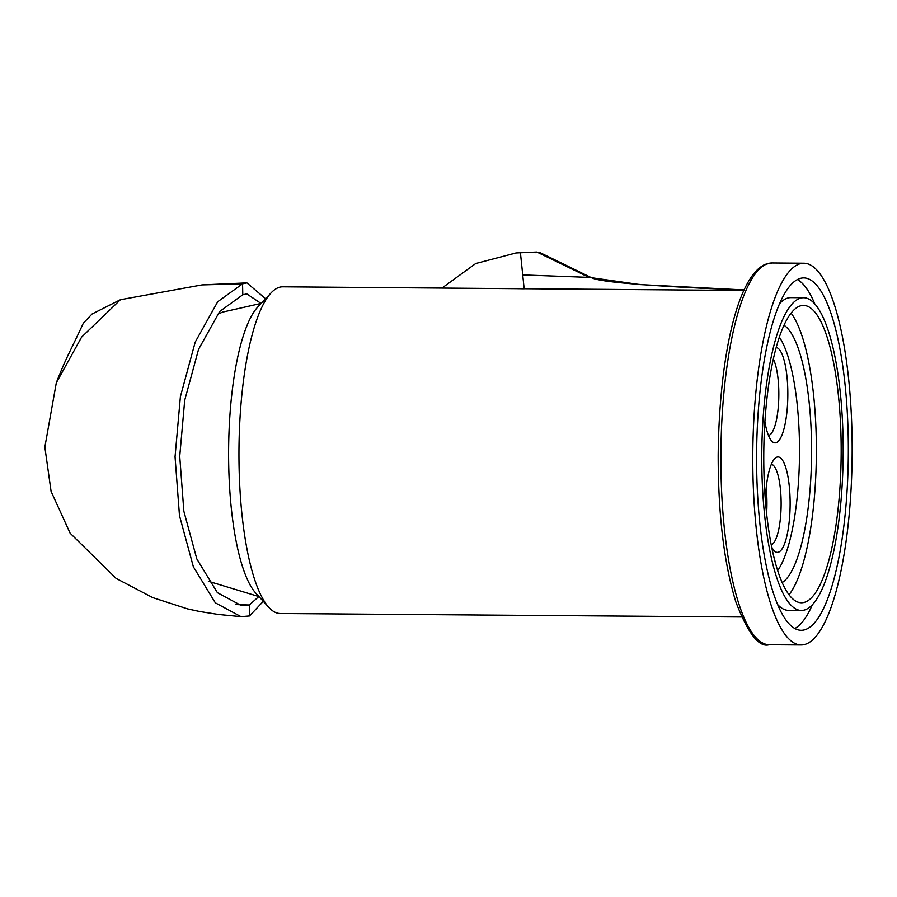 <?xml version="1.0" encoding="UTF-8"?>
<svg xmlns="http://www.w3.org/2000/svg" width="897" height="897" viewBox="0 0 897 897"><rect width="100%" height="100%" fill="white"/><g stroke="black" fill="none" stroke-linecap="round" stroke-linejoin="round"><path stroke-width="1.35" d="M535.857 252.73L537.258 252.214L589.161 277.386L640.155 284.596L744.14 289.944L664.845 286.322M540.846 253.044A7.344 7.299 118.9 0 0 537.258 252.214M541.362 253.335L537.292 252.236L520.428 252.741L536.641 252.035L541.003 253.122M540.734 252.976L591.661 277.79A7.344 7.299 112.6 0 0 588.78 277.24M442.03 288.015L475.735 263.516L515.977 252.965L520.428 252.741L524.162 288.8L507.141 288.509M743.905 290.471L282.712 286.816A163.344 42.507 -89.6 0 0 271.208 292.77A163.344 42.507 -89.6 0 0 239.095 467.629A163.344 42.507 -89.6 0 0 268.831 607.37A163.344 42.507 -89.6 0 0 280.245 613.503L741.505 616.99M806.448 643.878A190.882 49.671 90.4 0 0 852.15 444.06A190.882 49.671 90.4 0 0 803.914 263.225A190.882 49.671 90.4 0 0 798.498 264.312A190.882 49.671 -89.6 0 0 752.796 464.13A190.882 49.671 -89.6 0 0 801.032 644.965A190.882 49.671 -89.6 0 0 806.448 643.878M806.145 629.279A176.193 45.848 -89.6 0 1 801.144 630.288A176.193 45.848 -89.6 0 1 756.62 463.357A176.193 45.848 -89.6 0 1 798.801 278.911A176.193 45.848 90.4 0 1 803.802 277.902A176.193 45.848 90.4 0 1 848.327 444.834A176.193 45.848 90.4 0 1 806.145 629.279M794.776 628.528A176.193 45.848 90.4 0 0 812.447 604.6M814.723 303.758A176.193 45.848 90.4 0 0 797.411 279.572M779.74 303.489A156.37 40.69 -89.6 0 1 786.456 298.522A156.37 40.69 90.4 0 1 790.896 297.625L803.656 297.726A156.37 40.69 90.4 0 1 843.169 445.876A156.37 40.69 90.4 0 1 805.73 609.568A156.37 40.69 -89.6 0 1 801.29 610.465L788.53 610.364A156.37 40.69 -89.6 0 1 777.464 604.343M801.29 610.465A156.37 40.69 -89.6 0 1 761.777 462.314A156.37 40.69 -89.6 0 1 799.216 298.623A156.37 40.69 90.4 0 1 803.656 297.726M763.896 469.994A148.667 38.683 90.4 0 0 801.346 602.75A148.667 38.683 90.4 0 0 841.05 438.196A148.667 38.683 90.4 0 0 803.6 305.428A148.667 38.683 90.4 0 0 763.896 469.994M789.001 594.812A148.667 38.683 90.4 0 0 816.248 438.005A148.667 38.683 90.4 0 0 791.132 313.188M782.106 582.579A130.312 33.907 90.4 0 0 811.572 454.162A130.312 33.907 90.4 0 0 784.056 325.308M777.643 570.649A124.806 32.483 90.4 0 0 799.507 454.073A124.806 32.483 90.4 0 0 779.403 337.182M774.313 558.954A11.011 2.87 -89.6 0 1 775.266 562.598M776.264 347.475A47.72 12.423 -89.6 0 1 787.835 393.592A47.72 12.423 -89.6 0 1 776.41 442.602A47.72 12.423 -89.6 0 1 771.723 441.089A47.72 12.423 -89.6 0 1 764.928 421.87M765.365 500.223A47.72 12.423 -89.6 0 1 774.705 458.67A47.72 12.423 -89.6 0 1 776.712 457.201A47.72 12.423 -89.6 0 1 790.089 499.539A47.72 12.423 -89.6 0 1 778.697 552.092A47.72 12.423 -89.6 0 1 774.01 550.567A47.72 12.423 -89.6 0 1 771.566 546.755M773.371 359.17A40.376 10.506 -89.6 0 1 778.607 402.461A40.376 10.506 -89.6 0 1 769.166 435.247A40.376 10.506 -89.6 0 1 768.471 435.449M263.303 601.326L249.512 615.947L241.035 616.654L215.325 602.818L193.36 566.781L179.478 515.64L175.05 456.786L180.387 396.676L195.221 342.06L217.724 301.717L242.56 283.833L242.784 294.777L219.664 311.494L198.573 349.292L184.704 400.297L179.725 456.349L183.851 511.223L196.813 558.932L217.388 592.659L241.45 605.643L249.288 604.993L235.664 604.578M258.796 596.583L249.288 604.993L249.512 615.947M246.899 282.88L202.06 284.898L242.56 283.833L246.899 282.88L265.59 298.735M242.784 294.777L246.81 293.902L260.993 303.399M202.06 284.898L120.433 299.71L92.021 314.028L83.298 323.268C70.616 350.839 66.367 356.804 56.309 382.784L81.605 337.115L120.433 299.71M271.208 292.77L257.955 306.808A148.667 38.683 90.4 0 0 228.724 465.947A148.667 38.683 90.4 0 0 255.791 593.13L268.831 607.37M766.61 513.656A40.376 10.506 90.4 0 0 766.161 488.17M771.375 464.254A40.376 10.506 -89.6 0 1 781.13 503.34A40.376 10.506 -89.6 0 1 771.454 544.737A40.376 10.506 -89.6 0 1 771.185 544.838M586.672 275.57A7.344 7.311 115.9 0 0 583.409 274.841M591.897 277.891A7.344 7.288 111.2 0 0 589.161 277.386L522.727 274.908M772.014 262.978L765.276 264.323C736.202 277.038 719.102 362.007 718.183 455.272C718.194 514.934 724.103 563.865 735.91 602.066C748.02 633.529 759.097 647.757 769.133 644.73A190.882 49.671 -89.6 0 1 720.896 463.884A190.882 49.671 -89.6 0 1 766.599 264.077A190.882 49.671 -89.6 0 1 772.014 262.978L803.914 263.225M515.977 252.965L521.673 252.651M591.661 277.79L591.874 277.879C599.431 281.624 638.754 285.201 709.852 288.621L744.185 289.854M769.133 644.73L801.032 644.965M241.035 616.654L218.363 614.445L199.683 611.507L187.608 608.895L152.77 597.615L116.117 578.408L70.089 533.143L51.084 491.377L44.85 447.098L56.309 382.784M261.184 303.388L222.512 312.134L217.354 314.41M208.362 581.245L258.975 596.595"/></g></svg>
